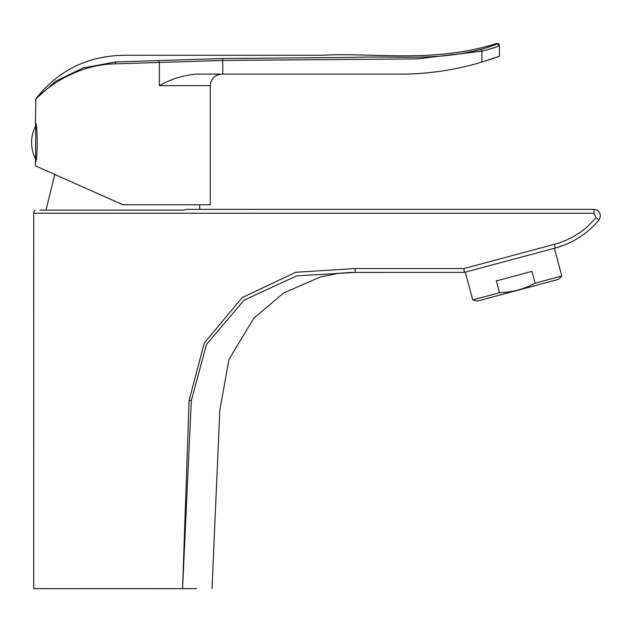<?xml version="1.0" encoding="UTF-8"?>
<svg xmlns="http://www.w3.org/2000/svg" width="632" height="632" viewBox="0 0 632 632"><rect width="100%" height="100%" fill="white"/><g stroke="black" fill="none" stroke-linecap="round" stroke-linejoin="round"><path stroke-width="0.95" d="M187.206 209.382L593.867 209.382C597.832 209.769 600.013 211.949 600.4 215.915L599.428 219.344M472.752 299.876L477.358 301.108L558.459 279.376L561.832 276.002L554.398 248.258L555.323 248.013L465.318 272.123L472.752 299.876L499.493 292.711L496.325 280.908L531.931 271.373L535.091 283.168C524.054 289.164 512.181 292.347 499.493 292.711M595.581 223.847L598.891 220.086C587.294 233.88 572.774 243.186 555.331 248.005L464.299 272.4L355.081 272.4L296.803 275.852L244.086 300.161L206.514 344.401L191.33 400.53L182.569 588.653L81.465 588.645L135.13 588.645M182.561 588.653L189.094 400.419L204.262 343.073L242.175 297.593L295.721 272.297L355.176 268.553L463.896 268.56L554.438 244.3C571.099 239.694 584.971 230.806 596.047 217.629L593.977 213.229L33.717 213.221L33.709 588.637L145.597 588.645M182.561 588.645L196.513 588.645M41.783 588.645L40.306 588.645M186.89 209.382L183.264 210.148L40.069 210.148M43.079 210.148L46.01 210.148L54.794 174.464M349.006 272.432L464.299 272.4L463.896 268.56M593.977 213.229L593.867 209.382L512.315 209.382M386.855 209.382L299.039 209.382M286.612 209.382L236.321 209.382M45.314 213.221L52.116 213.229M247.08 213.213L265.203 213.229M463.367 268.56L437.289 268.56M595.889 209.706L593.867 209.382M554.438 244.3L555.331 248.005L565.308 244.663M35.676 159.122L35.439 161.737C37.754 162.93 37.762 122.134 35.439 123.311L35.676 125.918A35.842 35.842 0 0 0 35.676 159.122L35.676 125.918M202.595 85.652L210.282 85.652L210.282 204.768L122.861 204.768L35.439 165.853L35.439 161.737M35.439 100.03C35.819 97.454 69.323 64.432 115.451 63.848L115.498 61.952L83.053 67.987L55.695 81.204L35.827 98.876L35.439 123.311M115.498 61.952L222.646 58.531L352.348 57.417C403.09 55.608 434.777 61.178 481.244 49.32C490.803 46.499 496.017 44.651 496.894 43.798L499.43 45.615L499.43 56.209L488.607 59.993M481.244 49.32L481.892 51.176C492.581 48.34 498.427 46.492 499.43 45.615L498.853 43.877L496.894 43.426C433.173 63.745 372.295 52.227 322.604 55.268L127.664 55.268C89.428 54.96 58.816 69.496 35.827 98.876M115.451 63.848L222.812 60.443L417.365 58.879L481.892 51.176L481.892 62.102L499.43 56.209M222.646 58.531L222.812 74.126L403.082 74.126C429.91 73.802 456.186 69.789 481.892 62.102M222.812 74.126L195.699 74.126C182.545 75.469 170.427 79.308 159.351 85.652L159.351 62.497L158.545 60.593M561.832 276.002L535.091 283.168M33.717 213.221A3.839 3.839 -26.6 0 1 35.25 210.148M189.094 400.419L191.33 400.53M355.176 268.553L355.081 272.4M596.047 217.629L598.891 220.086M221.808 74.126C214.801 74.805 210.962 78.652 210.282 85.652L159.351 85.652M212.012 588.645L219.778 410.682L228.95 359.418L253.835 318.236L283.61 292.972L320.471 276.966L336.73 273.688M338.389 273.466L340.206 273.253M342.031 273.071L343.453 272.945M345.262 272.811L348.232 272.637M355.097 272.4L355.089 272.4C350.681 272.321 335.916 273.482 335.853 273.806L336.366 273.735M199.649 204.768L199.728 209.382"/></g></svg>
